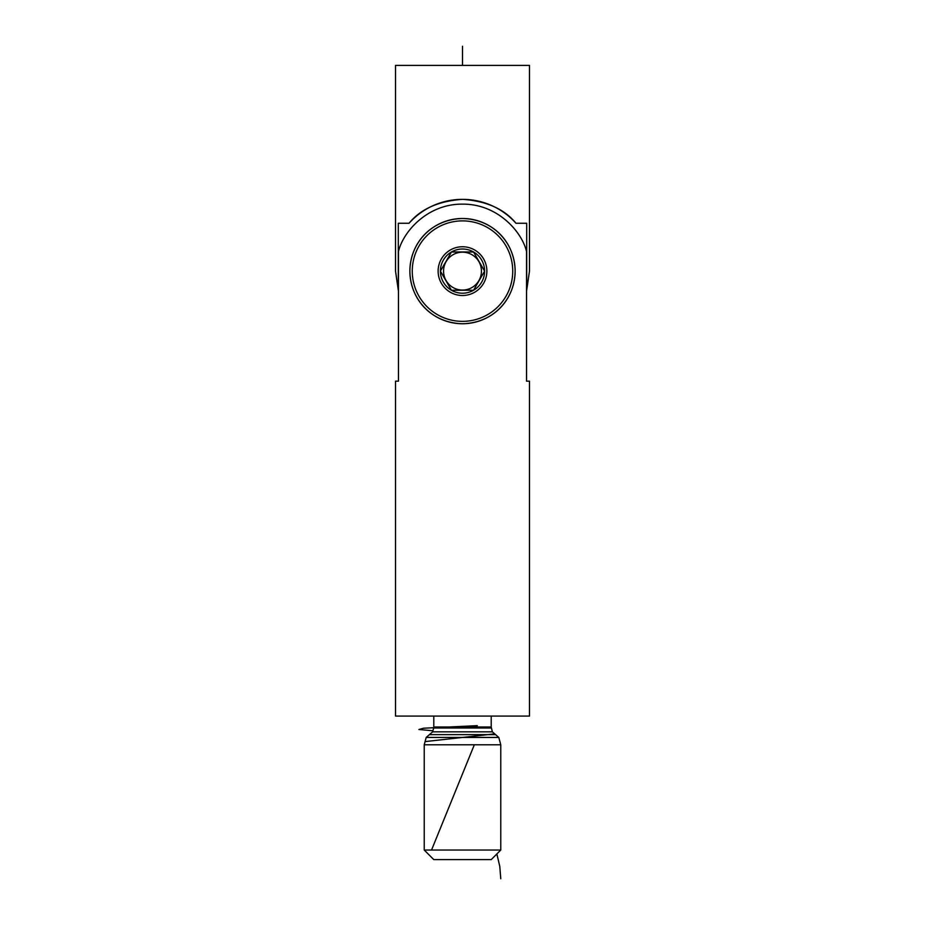 <?xml version="1.0" encoding="UTF-8"?>
<svg xmlns="http://www.w3.org/2000/svg" width="925" height="925" viewBox="0 0 925 925"><rect width="100%" height="100%" fill="white"/><g stroke="black" fill="none" stroke-linecap="round" stroke-linejoin="round"><path stroke-width="1.39" d="M491.21 859.614L433.79 859.614L424.228 850.04L500.772 850.04L491.21 859.614M491.21 716.077L491.21 727.015L492.366 731.837L498.806 737.445L500.772 744.787L424.228 744.787L424.228 850.04M529.482 716.077L395.518 716.077L395.518 381.169L398.455 381.169L398.455 251.508C403.161 231.597 427.581 203.801 462.5 204.136C497.419 203.801 521.839 231.597 526.545 251.508L526.545 381.169L529.482 381.169L529.482 716.077M515.132 271.118C514.67 241.772 492.782 219.294 462.592 218.497C432.449 219.144 410.295 241.702 409.868 271.083C410.295 300.428 432.218 322.941 462.384 323.75C492.562 323.091 514.716 300.556 515.132 271.118A52.633 52.633 0 0 0 436.184 225.538A52.633 52.633 0 0 0 436.184 316.697A52.633 52.633 0 0 0 515.132 271.118M395.518 65.386L529.482 65.386L529.482 271.118L526.695 290.253L526.695 223.272L515.988 223.272C504.322 209.038 486.527 201.06 462.604 199.349C438.589 201.002 420.713 208.981 409.012 223.272L398.305 223.272L398.305 290.253L395.518 271.118L395.518 65.386M515.988 223.272A71.768 71.768 0 0 0 409.012 223.272M473.554 290.253L484.596 271.118L473.554 251.982L451.446 251.982L440.404 271.118A22.096 22.096 0 0 0 473.554 290.253L451.446 290.253L473.554 290.253A22.096 22.096 0 0 0 473.554 251.982A22.096 22.096 0 0 0 440.404 271.118L451.446 290.253M440.404 271.118L451.446 251.982L473.161 251.982M462.5 295.503A24.385 24.385 0 0 0 483.613 258.931A24.385 24.385 0 0 0 441.387 258.931A24.385 24.385 0 0 0 462.5 295.503M462.5 321.357A50.239 50.239 0 0 0 506.01 246.004A50.239 50.239 0 0 0 418.99 246.004A50.239 50.239 0 0 0 462.5 321.357M462.5 290.068A18.951 18.951 0 0 1 446.093 261.648A18.951 18.951 0 0 1 478.907 261.648A18.951 18.951 0 0 1 462.5 290.068M462.5 46.25L462.5 65.386M500.772 878.75L499.778 866.355L496.864 853.96M431.536 850.04L474.328 744.787M425.084 741.596L493.858 733.964M432.923 730.773L418.898 729.49L423.65 728.206L477.288 725.651M498.806 737.445L426.194 737.445L424.228 744.787M495.592 734.635L429.408 734.635L426.194 737.445M492.366 731.837L432.634 731.837L429.408 734.635M491.337 728.01L433.663 728.01L432.634 731.837M491.21 727.015L433.79 727.015L433.663 728.01M500.772 744.787L500.772 850.04M433.79 716.077L433.79 727.015"/></g></svg>
